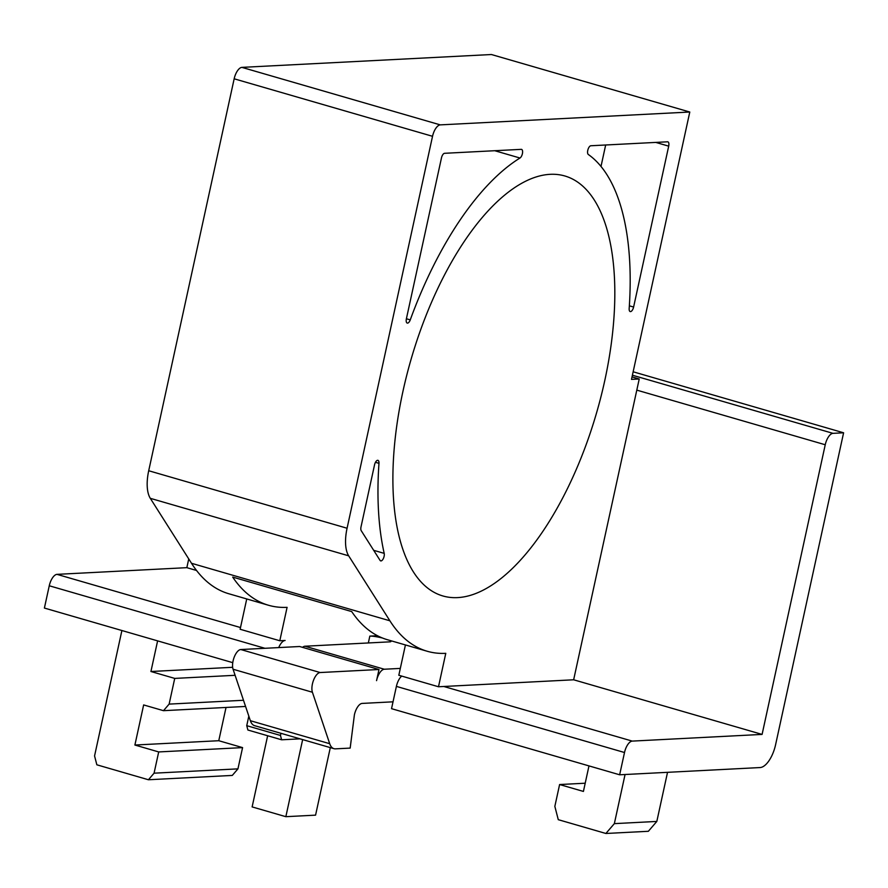 <?xml version="1.0" encoding="UTF-8"?>
<svg xmlns="http://www.w3.org/2000/svg" width="888" height="888" viewBox="0 0 888 888"><rect width="100%" height="100%" fill="white"/><g stroke="black" fill="none" stroke-linecap="round" stroke-linejoin="round"><path stroke-width="1.33" d="M604.728 380.774A218.67 96.548 -73.8 0 1 442.979 595.992A218.67 96.548 -73.8 0 1 402.986 391.164A218.67 96.548 -73.8 0 1 564.735 175.946A218.67 96.548 -73.8 0 1 604.728 380.774M235.098 675.302L174.725 678.41L169.131 704.106L163.481 710.678L143.645 704.928L134.898 745.032L158.697 751.936L154.068 773.182L148.418 779.753L96.848 764.801L94.561 755.932L121.9 630.513M243.49 700.277L169.131 704.106M245.565 706.448L163.481 710.678M148.418 779.753L232.29 775.424L237.94 768.864L242.579 747.607L218.77 740.714L134.898 745.032M218.77 740.714L226.029 707.459M242.579 747.607L158.697 751.936M237.94 768.864L154.068 773.182M157.609 640.87L150.927 671.506L174.725 678.41M232.645 667.299L150.927 671.506M267.643 735.752L252.125 806.915L285.847 816.683L302.653 739.604M246.742 725.674L247.896 730.025L281.618 739.793L280.464 735.453L246.742 725.674L248.818 716.128M280.464 735.453L280.93 733.31M300.033 738.849L281.618 739.793M330.303 747.618L315.573 815.151L285.847 816.683M377.478 635.719L369.83 636.108A11.511 1.565 12.3 0 1 382.495 638.028M278.721 647.585A11.511 5.084 -73.8 0 1 285.115 640.481L279.798 640.759L287.09 607.337A276.212 121.945 -73.8 0 1 268.487 605.25A276.212 121.945 -73.8 0 1 232.689 577.089L351.715 611.588A276.212 121.945 106.2 0 0 387.501 639.749L427.172 651.248A276.212 121.945 -73.8 0 1 389.888 620.79L348.673 555.821A33.378 14.741 -73.8 0 1 347.075 528.238L432.534 136.297A11.511 5.084 -73.8 0 1 440.27 124.875L689.787 112.021L631.49 379.387L639.227 378.987L573.648 679.786L438.494 686.757L445.776 653.335A276.212 121.945 -73.8 0 1 427.172 651.248M625.063 774.514L614.352 823.631L605.882 833.477L558.274 819.68L554.845 806.382L559.606 784.537L583.416 791.43L588.977 765.911M667.532 772.327L656.82 821.433L614.352 823.631M656.82 821.433L648.351 831.29L605.882 833.477M585.203 783.216L559.606 784.537M302.531 647.341A11.511 5.084 106.2 0 1 304.95 646.231L389.666 641.858A11.511 1.565 12.3 0 0 390.998 641.436A11.511 1.565 12.3 0 0 389.776 640.403M400.31 668.409L384.293 669.23A11.511 5.084 -73.8 0 0 376.556 680.641L378.987 669.508L320.157 672.538A11.511 5.084 -73.8 0 0 313.619 680.008A11.511 5.084 -73.8 0 0 312.41 692.24L329.703 743.7A23.021 10.168 -73.8 0 0 333.944 748.673A23.021 10.168 -73.8 0 0 335.486 748.85L350.172 748.096L354.401 714.829A11.511 5.084 106.2 0 1 362.138 703.418L393.029 701.82M401.709 676.09A11.511 5.084 106.2 0 0 396.392 686.391L391.53 708.668L619.646 774.791L624.508 752.513A11.511 5.084 -73.8 0 1 632.245 741.103L762.093 734.409L825.241 444.755A11.511 5.084 -73.8 0 1 832.977 433.344L843.6 432.789L775.59 744.732A23.021 10.168 -73.8 0 1 760.117 767.554L619.646 774.791M405.428 644.943L398.823 675.257L438.494 686.757M279.798 640.759L240.126 629.259L246.742 598.945M188.744 558.929L186.846 567.665L56.999 574.358A11.511 5.084 106.2 0 0 49.262 585.769L44.4 608.058L232.767 662.659M333.944 748.673L254.601 725.674A23.021 10.168 106.2 0 1 250.361 720.701L233.067 669.241A11.511 5.084 106.2 0 1 234.266 657.009A11.511 5.084 106.2 0 1 240.815 649.539L299.633 646.508L378.987 669.508M378.976 463.325A248.585 109.757 106.2 0 0 384.193 553.368A4.607 2.031 -73.8 0 1 383.394 558.463A4.607 2.031 -73.8 0 1 380.686 560.883A4.607 2.031 -73.8 0 1 380.064 560.384L361.238 530.691A4.607 2.031 -73.8 0 1 361.016 526.884L374.536 464.868A4.607 2.031 -73.8 0 1 377.944 460.339A4.607 2.031 -73.8 0 1 378.976 463.325L375.469 462.304M519.98 158.02A248.585 109.757 106.2 0 0 410.256 319.88A4.607 2.031 -73.8 0 1 407.237 323.077A4.607 2.031 -73.8 0 1 406.393 318.759L441.48 157.864A4.607 2.031 -73.8 0 1 444.566 153.302L521.245 149.351A4.607 2.031 -73.8 0 1 521.556 149.384A4.607 2.031 -73.8 0 1 522.466 153.358A4.607 2.031 -73.8 0 1 519.98 158.02L494.749 150.716M668.697 146.154L633.61 307.048A4.607 2.031 -73.8 0 1 630.203 311.577A4.607 2.031 -73.8 0 1 629.17 308.591A248.585 109.757 106.2 0 0 588.333 154.501A4.607 2.031 -73.8 0 1 587.945 149.65A4.607 2.031 -73.8 0 1 590.864 145.754L667.543 141.803A4.607 2.031 -73.8 0 1 667.854 141.836A4.607 2.031 -73.8 0 1 668.697 146.154L655.788 142.413M600.998 166.456L605.672 144.988M632.023 376.901L639.227 378.987M689.787 112.021L491.419 54.523L241.913 67.377A11.511 5.084 106.2 0 0 234.166 78.799L148.707 470.74A33.378 14.741 106.2 0 0 150.305 498.323L191.519 563.292A276.212 121.945 106.2 0 0 228.815 593.75L268.487 605.25M186.846 567.665L196.537 570.473M573.648 679.786L762.093 734.409M633.144 371.795L843.6 432.789M368.342 642.968L369.83 636.108M304.95 646.231L384.293 669.23M56.999 574.358L240.504 627.55M49.262 585.769L264.946 648.296M396.392 686.391L624.508 752.513M443.8 686.48L632.245 741.103M250.361 720.701L329.703 743.7M233.067 669.241L312.41 692.24M240.815 649.539L320.157 672.538M384.193 553.368L373.693 550.327M410.256 319.88L406.393 318.759M633.61 307.048L629.359 305.816M191.519 563.292L389.888 620.79M150.305 498.323L348.673 555.821M148.707 470.74L347.075 528.238M234.166 78.799L432.534 136.297M241.913 67.377L440.27 124.875M636.807 390.132L825.241 444.755M632.4 375.202L832.977 433.344"/></g></svg>
